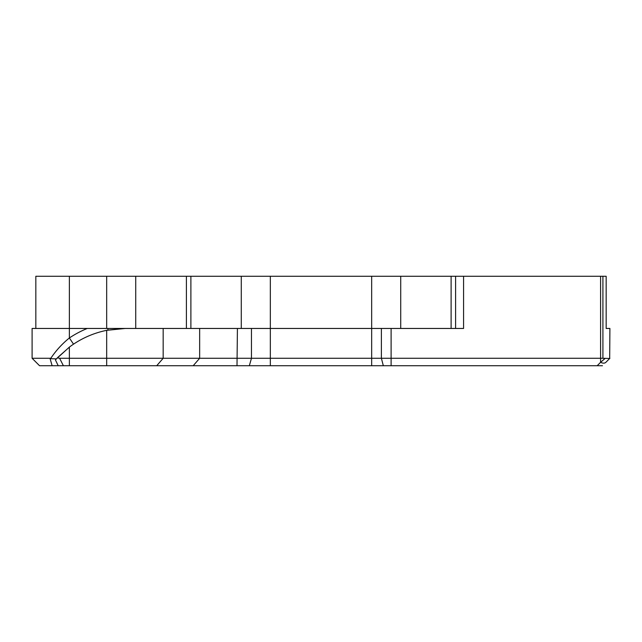 <?xml version="1.0" encoding="UTF-8"?>
<svg xmlns="http://www.w3.org/2000/svg" width="642" height="642" viewBox="0 0 642 642"><rect width="100%" height="100%" fill="white"/><g stroke="black" fill="none" stroke-linecap="round" stroke-linejoin="round"><path stroke-width="0.96" d="M606.168 276.269L602.91 276.269L602.91 358.276L609.683 358.493L609.9 328.455L606.168 328.455L606.168 276.269M605.855 362.321L609.683 358.493L605.855 362.321A7.455 4.301 45 0 1 600.583 362.321L597.172 365.731L602.445 365.731M605.013 358.525L600.583 362.321L600.583 358.276L59.61 358.276L57.355 357.859L55.758 359.6M609.9 328.455L606.168 328.455M32.1 358.276L39.555 365.731L52.13 365.731L50.092 358.669L50.814 358.276L32.1 358.276L32.1 328.455L125.294 328.455L106.676 330.333A93.194 93.194 0 0 1 108.057 330.06L125.294 328.455L163.172 328.455L163.172 358.276L156.712 365.731L597.172 365.731M35.832 328.455L35.832 276.269L463.58 276.269L463.58 328.455L163.172 328.455M135.727 276.269L135.727 328.455L125.294 328.455M609.9 358.276L608.279 359.897M52.13 365.731L156.712 365.731M63.269 365.731L59.233 365.731M58.623 365.731L54.827 365.731M63.398 365.731L59.61 358.276M55.445 359.953L58.197 365.731M106.676 365.731L106.676 330.333A93.194 93.194 0 0 0 69.376 347.097L56.408 358.878L50.092 358.669L50.814 358.276C55.95 350.604 62.138 343.831 69.376 337.965L69.376 276.269M249.337 365.731L251.463 358.276L251.463 328.455M602.91 358.276L600.583 358.276L600.583 276.269L602.91 276.269M463.58 276.269L600.583 276.269M87.28 328.455A100.65 100.65 0 0 0 69.376 337.965L73.517 344.16M57.724 357.466L69.866 346.736M61.415 345.203L62.282 344.321M69.376 347.097L69.376 365.731M237.42 328.455L237.002 365.731M391.106 328.455L391.106 365.731M381.388 328.455L381.388 358.276L383.33 365.731M371.67 276.269L371.67 365.731M270.33 276.269L270.33 365.731M199.654 328.455L199.654 358.276L193.194 365.731M108.057 330.06L107.752 328.455M186.397 328.455L186.397 276.269M106.676 328.455L106.676 276.269M400.72 328.455L400.72 276.269M241.28 328.455L241.28 276.269M455.603 328.455L455.603 276.269M190.891 328.455L190.891 276.269M451.109 328.455L451.109 276.269"/></g></svg>
